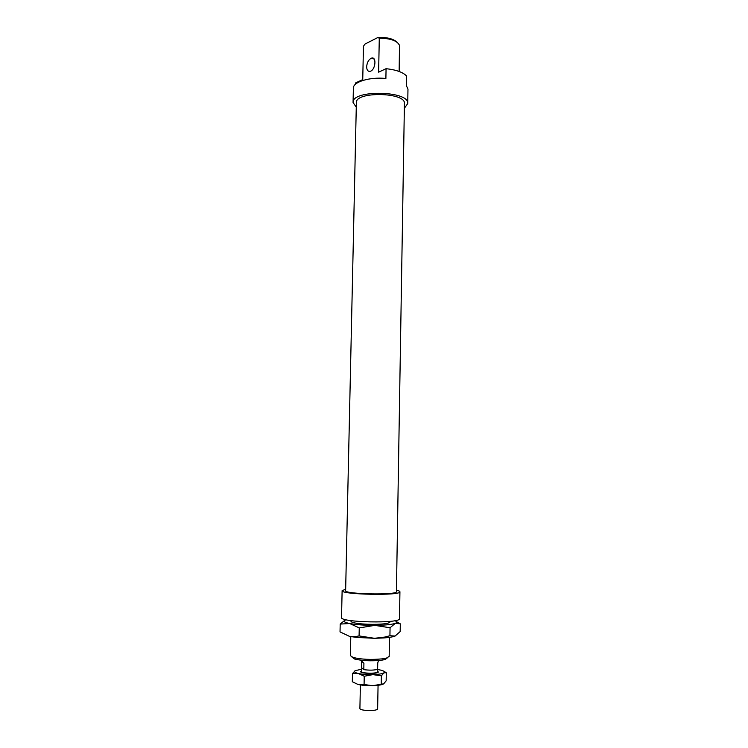 <?xml version="1.0" encoding="UTF-8"?>
<svg xmlns="http://www.w3.org/2000/svg" width="748" height="748" viewBox="0 0 748 748"><rect width="100%" height="100%" fill="white"/><g stroke="black" fill="none" stroke-linecap="round" stroke-linejoin="round"><path stroke-width="1.12" d="M377.263 671.124L378.31 671.938C378.731 674.088 360.143 673.733 360.648 671.601L361.723 670.825M378.067 685.308L377.637 708.767C378.058 711.348 359.395 710.983 359.91 708.431L360.377 684.972M363.341 669.254L361.508 667.665L361.639 661.344L360.873 660.39L363.921 663.252L363.79 669.638L361.948 668.048M377.301 669.432L377.254 671.91C377.618 673.808 361.265 673.499 361.705 671.611L361.77 668.347M378.516 660.549L377.749 662.934L377.628 669.31C374.075 670.292 369.456 670.404 363.79 669.638M361.639 661.344L363.921 663.252M389.773 621.607C390.297 622.196 389.568 622.738 387.586 623.224C381.667 624.795 363.07 624.674 355.141 623.009L353.243 622.56C351.289 621.999 350.588 621.438 351.13 620.859M346.146 619.755L346.044 619.783C342.575 621.018 343.781 622.261 349.671 623.523C356.207 624.739 364.566 625.356 374.739 625.365C384.771 625.263 391.615 624.589 395.29 623.346C397.44 622.486 397.272 621.597 394.794 620.69M374.505 638.296L356.357 637.408L349.391 636.324L355.468 636.595L359.087 635.912L374.505 638.296L384.968 637.044L389.932 635.725L395.084 636.052C392.962 636.903 389.241 637.53 383.911 637.941L374.505 638.296M396.646 621.738L400.302 623.832L395.29 623.346L390.063 627.768L389.932 635.725M395.084 636.052L400.171 631.564L400.302 623.832M390.063 627.768L374.739 625.365L359.255 627.909L359.087 635.912M359.255 627.909L349.671 623.523L340.209 624.075L340.031 631.892L349.391 636.324M340.209 624.075L344.744 620.344M396.44 590.181C398.74 590.696 399.899 591.219 399.928 591.762C401.62 595.866 340.275 594.688 342.126 590.649L345.67 589.274M399.928 591.762L399.497 618.624C401.18 623.729 339.648 622.542 341.527 617.511L342.126 590.649M404.425 103.561C406.024 92.2 355.207 91.219 356.375 102.644L345.632 590.696C344.052 594.249 397.871 595.286 396.421 591.677L404.425 103.561M366.651 66.731C366.772 70.19 367.979 71.705 370.26 71.284C375.561 69.947 376.833 56.194 371.485 58.138C368.68 59.494 367.072 62.365 366.651 66.731M404.341 108.338L407.735 103.561L407.969 89.199L406.351 85.543L406.51 75.913C402.807 72.173 396.001 69.76 386.071 68.685L385.884 78.465C369.596 76.801 352.981 81.934 353.383 88.152L353.065 102.513L356.272 107.17M355.674 84.066L355.702 82.878L362.743 79.587L363.453 46.254L364.912 44.113L377.834 37.522L379.283 38.213C390.512 38.316 397.244 40.701 399.497 45.385L399.142 71.471M407.735 103.561C409.595 90.63 351.7 89.517 353.065 102.513M389.502 637.352L389.175 656.417L386.473 658.081L382.2 658.866C370.886 659.904 361.162 659.427 353.028 657.436L350.382 655.669L350.793 636.604M351.999 657.062L354.374 658.96C361.845 660.802 370.765 661.241 381.143 660.278L385.061 659.549L387.511 657.744M379.283 38.213L378.628 72.163L386.071 68.685M397.001 42.169C393.13 38.662 386.744 37.11 377.834 37.522M383.415 683.99C381.835 684.785 379.002 685.327 374.898 685.598L363.537 685.383L358.124 684.523L364.08 684.532L372.644 685.701L383.687 683.822L386.155 680.83L386.295 672.714L383.883 672.863L381.387 675.809L381.237 684.065M381.387 675.809L372.859 674.631L364.239 676.248L364.08 684.532M364.239 676.248L358.357 673.499L352.486 673.555L352.308 681.737L358.124 684.523M352.486 673.555L355.263 670.619M384.107 671.424L386.295 672.714M361.761 669.208L355.197 670.647C353.626 671.648 354.674 672.602 358.357 673.499C362.359 674.35 367.193 674.733 372.859 674.631C378.413 674.444 382.088 673.855 383.883 672.863C385.276 671.844 384.117 670.909 380.386 670.04L377.291 669.507M361.723 670.919L361.069 671.956L362.107 672.471C366.988 673.593 371.896 673.686 376.824 672.751C378.338 672.274 378.488 671.76 377.263 671.208M356.357 637.408L355.468 636.595M383.911 637.941L384.968 637.044M371.485 58.138L374.196 59.111M351.13 620.644L351.111 621.597M389.773 621.392L389.764 622.336M385.061 659.549L386.473 658.081M354.374 658.96L353.028 657.436M363.537 685.383L362.948 684.729"/></g></svg>
